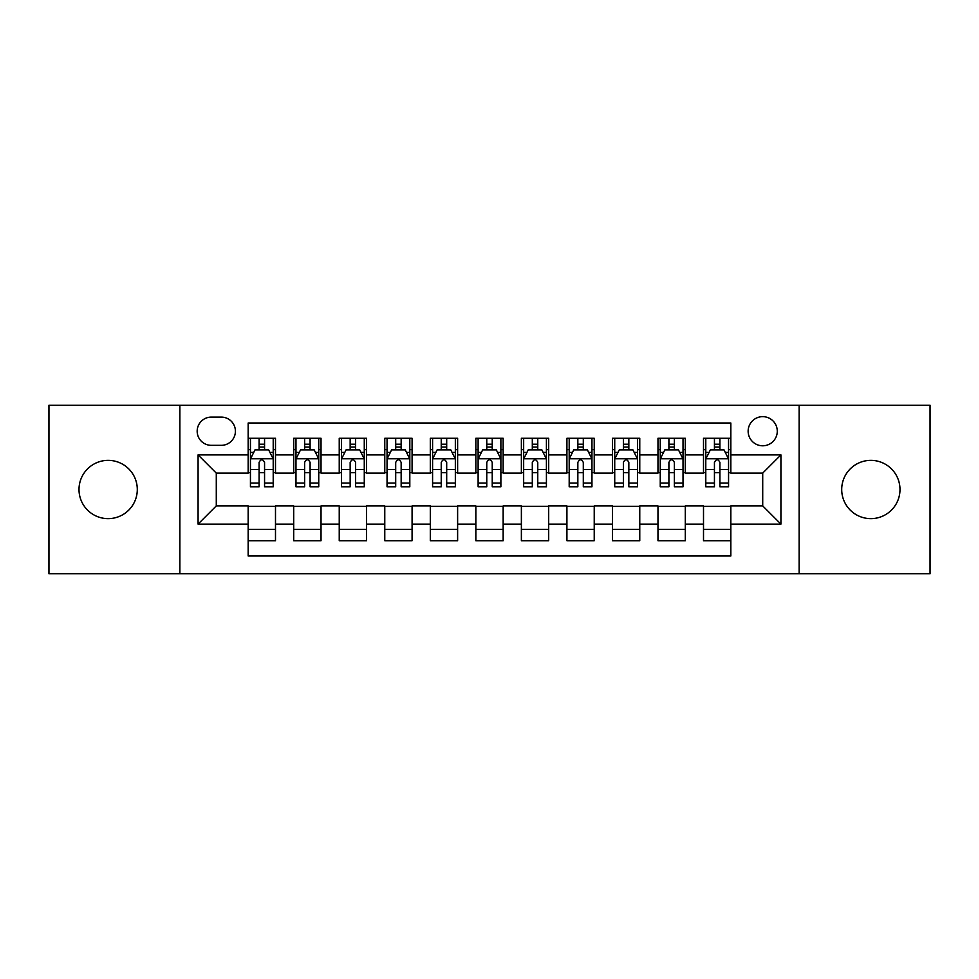 <?xml version="1.0" encoding="UTF-8"?>
<svg xmlns="http://www.w3.org/2000/svg" width="979" height="979" viewBox="0 0 979 979"><rect width="100%" height="100%" fill="white"/><g stroke="black" fill="none" stroke-linecap="round" stroke-linejoin="round"><path stroke-width="1.47" d="M870.857 460.363A29.137 29.137 0 0 0 841.707 489.5A29.137 29.137 0 0 0 870.857 518.637A29.137 29.137 0 0 0 899.995 489.5A29.137 29.137 0 0 0 870.857 460.363M108.143 460.363A29.137 29.137 0 0 0 79.005 489.5A29.137 29.137 0 0 0 108.143 518.637A29.137 29.137 0 0 0 137.293 489.5A29.137 29.137 0 0 0 108.143 460.363M762.714 416.65A14.575 14.575 0 0 0 748.14 431.213A14.575 14.575 0 0 0 762.714 445.788A14.575 14.575 0 0 0 777.277 431.213A14.575 14.575 0 0 0 762.714 416.65M799.133 573.743L930.05 573.743L930.05 405.257L799.133 405.257L799.133 573.743L179.867 573.743L179.867 405.257L48.95 405.257L48.95 573.743L179.867 573.743M730.836 438.274L703.509 438.274L703.509 454.892L685.3 454.892L685.3 473.102L703.509 473.102L703.509 454.892M685.3 454.892L685.3 438.274L657.974 438.274L657.974 454.892L639.764 454.892L639.764 473.102L657.974 473.102L657.974 454.892M639.764 454.892L639.764 438.274L612.45 438.274L612.45 454.892L594.229 454.892L594.229 473.102L612.45 473.102L612.45 454.892M594.229 454.892L594.229 438.274L566.914 438.274L566.914 454.892L548.693 454.892L548.693 473.102L566.914 473.102L566.914 454.892M548.693 454.892L548.693 438.274L521.379 438.274L521.379 454.892L503.157 454.892L503.157 473.102L521.379 473.102L521.379 454.892M503.157 454.892L503.157 438.274L475.843 438.274L475.843 454.892L457.621 454.892L457.621 473.102L475.843 473.102L475.843 454.892M457.621 454.892L457.621 438.274L430.307 438.274L430.307 454.892L412.086 454.892L412.086 473.102L430.307 473.102L430.307 454.892M412.086 454.892L412.086 438.274L384.771 438.274L384.771 454.892L366.55 454.892L366.55 473.102L384.771 473.102L384.771 454.892M366.55 454.892L366.55 438.274L339.236 438.274L339.236 454.892L321.026 454.892L321.026 473.102L339.236 473.102L339.236 454.892M321.026 454.892L321.026 438.274L293.7 438.274L293.7 473.102L275.491 473.102L275.491 438.274L248.164 438.274M248.164 540.726L275.491 540.726L275.491 505.898L293.7 505.898L293.7 540.726L321.026 540.726L321.026 505.898L339.236 505.898L339.236 524.108L321.026 524.108M339.236 524.108L339.236 540.726L366.55 540.726L366.55 505.898L384.771 505.898L384.771 524.108L366.55 524.108M384.771 524.108L384.771 540.726L412.086 540.726L412.086 505.898L430.307 505.898L430.307 524.108L412.086 524.108M430.307 524.108L430.307 540.726L457.621 540.726L457.621 505.898L475.843 505.898L475.843 524.108L457.621 524.108M475.843 524.108L475.843 540.726L503.157 540.726L503.157 505.898L521.379 505.898L521.379 524.108L503.157 524.108M521.379 524.108L521.379 540.726L548.693 540.726L548.693 505.898L566.914 505.898L566.914 524.108L548.693 524.108M566.914 524.108L566.914 540.726L594.229 540.726L594.229 505.898L612.45 505.898L612.45 524.108L594.229 524.108M612.45 524.108L612.45 540.726L639.764 540.726L639.764 505.898L657.974 505.898L657.974 524.108L639.764 524.108M657.974 524.108L657.974 540.726L685.3 540.726L685.3 505.898L703.509 505.898L703.509 524.108L685.3 524.108M211.28 445.335L221.303 445.335A14.11 14.11 0 0 0 235.413 431.213A14.11 14.11 0 0 0 221.303 417.103L211.28 417.103A14.11 14.11 0 0 0 197.171 431.213A14.11 14.11 0 0 0 211.28 445.335M799.133 405.257L179.867 405.257M730.836 454.892L730.836 423.014L248.164 423.014L248.164 473.102L216.286 473.102L216.286 505.898L248.164 505.898L248.164 555.986L730.836 555.986L730.836 505.898L762.714 505.898L762.714 473.102L730.836 473.102L730.836 454.892L780.924 454.892L780.924 524.108L730.836 524.108M248.164 524.108L198.076 524.108L198.076 454.892L248.164 454.892M703.509 524.108L703.509 540.726L730.836 540.726M248.164 449.655L250.44 449.655M259.092 449.655L264.563 449.655M273.214 449.655L275.491 449.655M248.164 472.649L250.44 472.649M259.092 472.649L264.563 472.649M273.214 472.649L275.491 472.649M248.164 506.351L275.491 506.351M248.164 529.345L275.491 529.345M293.7 472.649L295.976 472.649M304.628 472.649L310.098 472.649M318.75 472.649L321.026 472.649M293.7 449.655L295.976 449.655M304.628 449.655L310.098 449.655M318.75 449.655L321.026 449.655M293.7 506.351L321.026 506.351M293.7 529.345L321.026 529.345M339.236 506.351L366.55 506.351M339.236 529.345L366.55 529.345M339.236 449.655L341.512 449.655M350.164 449.655L355.622 449.655M364.274 449.655L366.55 449.655M339.236 472.649L341.512 472.649M350.164 472.649L355.622 472.649M364.274 472.649L366.55 472.649M384.771 506.351L412.086 506.351M384.771 529.345L412.086 529.345M384.771 449.655L387.048 449.655M395.7 449.655L401.157 449.655M409.809 449.655L412.086 449.655M384.771 472.649L387.048 472.649M395.7 472.649L401.157 472.649M409.809 472.649L412.086 472.649M430.307 506.351L457.621 506.351M430.307 529.345L457.621 529.345M430.307 449.655L432.583 449.655M441.235 449.655L446.693 449.655M455.345 449.655L457.621 449.655M430.307 472.649L432.583 472.649M441.235 472.649L446.693 472.649M455.345 472.649L457.621 472.649M475.843 506.351L503.157 506.351M475.843 529.345L503.157 529.345M475.843 449.655L478.119 449.655M486.771 449.655L492.229 449.655M500.881 449.655L503.157 449.655M475.843 472.649L478.119 472.649M486.771 472.649L492.229 472.649M500.881 472.649L503.157 472.649M521.379 506.351L548.693 506.351M521.379 529.345L548.693 529.345M521.379 449.655L523.655 449.655M532.307 449.655L537.765 449.655M546.417 449.655L548.693 449.655M521.379 472.649L523.655 472.649M532.307 472.649L537.765 472.649M546.417 472.649L548.693 472.649M566.914 506.351L594.229 506.351M566.914 529.345L594.229 529.345M566.914 449.655L569.191 449.655M577.843 449.655L583.3 449.655M591.952 449.655L594.229 449.655M566.914 472.649L569.191 472.649M577.843 472.649L583.3 472.649M591.952 472.649L594.229 472.649M612.45 506.351L639.764 506.351M612.45 529.345L639.764 529.345M612.45 449.655L614.726 449.655M623.378 449.655L628.836 449.655M637.488 449.655L639.764 449.655M612.45 472.649L614.726 472.649M623.378 472.649L628.836 472.649M637.488 472.649L639.764 472.649M657.974 506.351L685.3 506.351M657.974 529.345L685.3 529.345M657.974 449.655L660.25 449.655M668.902 449.655L674.372 449.655M683.024 449.655L685.3 449.655M657.974 472.649L660.25 472.649M668.902 472.649L674.372 472.649M683.024 472.649L685.3 472.649M703.509 506.351L730.836 506.351M703.509 529.345L730.836 529.345M703.509 449.655L705.786 449.655M714.437 449.655L719.908 449.655M728.56 449.655L730.836 449.655M703.509 472.649L705.786 472.649M714.437 472.649L719.908 472.649M728.56 472.649L730.836 472.649M216.286 473.102L198.076 454.892M216.286 505.898L198.076 524.108M780.924 454.892L762.714 473.102M780.924 524.108L762.714 505.898M264.563 444.197L259.092 444.197M273.214 483.051L264.563 483.051L264.563 486.771L273.214 486.771L273.214 458.992L268.65 449.887L254.993 449.887L250.44 458.992L250.44 486.771L259.092 486.771L259.092 483.051L250.44 483.051M250.44 458.992L250.44 438.274M273.214 458.992L273.214 438.274M259.092 449.887L259.092 438.274M264.563 438.274L264.563 449.887M264.563 483.051L264.563 462.406C262.739 458.894 260.916 458.894 259.092 462.406L259.092 483.051M310.098 444.197L304.628 444.197M318.75 483.051L310.098 483.051L310.098 486.771L318.75 486.771L318.75 458.992L314.186 449.887L300.529 449.887L295.976 458.992L295.976 486.771L304.628 486.771L304.628 483.051L295.976 483.051M295.976 458.992L295.976 438.274M318.75 458.992L318.75 438.274M304.628 449.887L304.628 438.274M310.098 438.274L310.098 449.887M310.098 483.051L310.098 462.406C308.275 458.894 306.451 458.894 304.628 462.406L304.628 483.051M355.622 444.197L350.164 444.197M364.274 483.051L355.622 483.051L355.622 486.771L364.274 486.771L364.274 458.992L359.721 449.887L346.064 449.887L341.512 458.992L341.512 486.771L350.164 486.771L350.164 483.051L341.512 483.051M341.512 458.992L341.512 438.274M364.274 458.992L364.274 438.274M350.164 449.887L350.164 438.274M355.622 438.274L355.622 449.887M355.622 483.051L355.622 462.406C353.811 458.894 351.987 458.894 350.164 462.406L350.164 483.051M401.157 444.197L395.7 444.197M409.809 483.051L401.157 483.051L401.157 486.771L409.809 486.771L409.809 458.992L405.257 449.887L391.6 449.887L387.048 458.992L387.048 486.771L395.7 486.771L395.7 483.051L387.048 483.051M387.048 458.992L387.048 438.274M409.809 458.992L409.809 438.274M395.7 449.887L395.7 438.274M401.157 438.274L401.157 449.887M401.157 483.051L401.157 462.406C399.346 458.894 397.523 458.894 395.7 462.406L395.7 483.051M446.693 444.197L441.235 444.197M455.345 483.051L446.693 483.051L446.693 486.771L455.345 486.771L455.345 458.992L450.793 449.887L437.136 449.887L432.583 458.992L432.583 486.771L441.235 486.771L441.235 483.051L432.583 483.051M432.583 458.992L432.583 438.274M455.345 458.992L455.345 438.274M441.235 449.887L441.235 438.274M446.693 438.274L446.693 449.887M446.693 483.051L446.693 462.406C444.882 458.894 443.059 458.894 441.235 462.406L441.235 483.051M492.229 444.197L486.771 444.197M500.881 483.051L492.229 483.051L492.229 486.771L500.881 486.771L500.881 458.992L496.329 449.887L482.671 449.887L478.119 458.992L478.119 486.771L486.771 486.771L486.771 483.051L478.119 483.051M478.119 458.992L478.119 438.274M500.881 458.992L500.881 438.274M486.771 449.887L486.771 438.274M492.229 438.274L492.229 449.887M492.229 483.051L492.229 462.406C490.418 458.894 488.594 458.894 486.771 462.406L486.771 483.051M537.765 444.197L532.307 444.197M546.417 483.051L537.765 483.051L537.765 486.771L546.417 486.771L546.417 458.992L541.864 449.887L528.207 449.887L523.655 458.992L523.655 486.771L532.307 486.771L532.307 483.051L523.655 483.051M523.655 458.992L523.655 438.274M546.417 458.992L546.417 438.274M532.307 449.887L532.307 438.274M537.765 438.274L537.765 449.887M537.765 483.051L537.765 462.406C535.954 458.894 534.13 458.894 532.307 462.406L532.307 483.051M583.3 444.197L577.843 444.197M591.952 483.051L583.3 483.051L583.3 486.771L591.952 486.771L591.952 458.992L587.4 449.887L573.743 449.887L569.191 458.992L569.191 486.771L577.843 486.771L577.843 483.051L569.191 483.051M569.191 458.992L569.191 438.274M591.952 458.992L591.952 438.274M577.843 449.887L577.843 438.274M583.3 438.274L583.3 449.887M583.3 483.051L583.3 462.406C581.477 458.894 579.666 458.894 577.843 462.406L577.843 483.051M628.836 444.197L623.378 444.197M637.488 483.051L628.836 483.051L628.836 486.771L637.488 486.771L637.488 458.992L632.936 449.887L619.279 449.887L614.726 458.992L614.726 486.771L623.378 486.771L623.378 483.051L614.726 483.051M614.726 458.992L614.726 438.274M637.488 458.992L637.488 438.274M623.378 449.887L623.378 438.274M628.836 438.274L628.836 449.887M628.836 483.051L628.836 462.406C627.013 458.894 625.202 458.894 623.378 462.406L623.378 483.051M674.372 444.197L668.902 444.197M683.024 483.051L674.372 483.051L674.372 486.771L683.024 486.771L683.024 458.992L678.471 449.887L664.814 449.887L660.25 458.992L660.25 486.771L668.902 486.771L668.902 483.051L660.25 483.051M660.25 458.992L660.25 438.274M683.024 458.992L683.024 438.274M668.902 449.887L668.902 438.274M674.372 438.274L674.372 449.887M674.372 483.051L674.372 462.406C672.549 458.894 670.737 458.894 668.902 462.406L668.902 483.051M719.908 444.197L714.437 444.197M728.56 483.051L719.908 483.051L719.908 486.771L728.56 486.771L728.56 458.992L724.007 449.887L710.35 449.887L705.786 458.992L705.786 486.771L714.437 486.771L714.437 483.051L705.786 483.051M705.786 458.992L705.786 438.274M728.56 458.992L728.56 438.274M714.437 449.887L714.437 438.274M719.908 438.274L719.908 449.887M719.908 483.051L719.908 462.406C718.084 458.894 716.261 458.894 714.437 462.406L714.437 483.051M293.7 524.108L275.491 524.108M293.7 454.892L275.491 454.892M273.092 458.759L250.551 458.759M250.44 452.396L253.745 452.396M269.91 452.396L273.214 452.396M259.092 469.541L250.44 469.541M273.214 469.541L264.563 469.541M264.563 447.085L259.092 447.085M318.628 458.759L296.086 458.759M295.976 452.396L299.28 452.396M315.446 452.396L318.75 452.396M304.628 469.541L295.976 469.541M318.75 469.541L310.098 469.541M310.098 447.085L304.628 447.085M364.164 458.759L341.622 458.759M341.512 452.396L344.816 452.396M360.982 452.396L364.274 452.396M350.164 469.541L341.512 469.541M364.274 469.541L355.622 469.541M355.622 447.085L350.164 447.085M409.699 458.759L387.158 458.759M387.048 452.396L390.352 452.396M406.518 452.396L409.809 452.396M395.7 469.541L387.048 469.541M409.809 469.541L401.157 469.541M401.157 447.085L395.7 447.085M455.235 458.759L432.694 458.759M432.583 452.396L435.888 452.396M452.053 452.396L455.345 452.396M441.235 469.541L432.583 469.541M455.345 469.541L446.693 469.541M446.693 447.085L441.235 447.085M500.771 458.759L478.229 458.759M478.119 452.396L481.411 452.396M497.589 452.396L500.881 452.396M486.771 469.541L478.119 469.541M500.881 469.541L492.229 469.541M492.229 447.085L486.771 447.085M546.306 458.759L523.765 458.759M523.655 452.396L526.947 452.396M543.112 452.396L546.417 452.396M532.307 469.541L523.655 469.541M546.417 469.541L537.765 469.541M537.765 447.085L532.307 447.085M591.842 458.759L569.301 458.759M569.191 452.396L572.482 452.396M588.648 452.396L591.952 452.396M577.843 469.541L569.191 469.541M591.952 469.541L583.3 469.541M583.3 447.085L577.843 447.085M637.378 458.759L614.836 458.759M614.726 452.396L618.018 452.396M634.184 452.396L637.488 452.396M623.378 469.541L614.726 469.541M637.488 469.541L628.836 469.541M628.836 447.085L623.378 447.085M682.914 458.759L660.372 458.759M660.25 452.396L663.554 452.396M679.72 452.396L683.024 452.396M668.902 469.541L660.25 469.541M683.024 469.541L674.372 469.541M674.372 447.085L668.902 447.085M728.449 458.759L705.908 458.759M705.786 452.396L709.09 452.396M725.255 452.396L728.56 452.396M714.437 469.541L705.786 469.541M728.56 469.541L719.908 469.541M719.908 447.085L714.437 447.085"/></g></svg>
